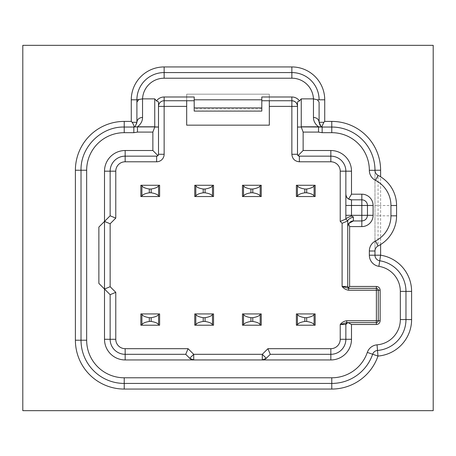 <?xml version="1.0" encoding="UTF-8"?>
<svg xmlns="http://www.w3.org/2000/svg" width="456" height="456" viewBox="0 0 456 456"><rect width="100%" height="100%" fill="white"/><g stroke="black" fill="none" stroke-linecap="round" stroke-linejoin="round"><path stroke-width="0.34" stroke-dasharray="2.28 1.71" d="M315.153 185.267L296.372 185.267L296.372 196.542L315.153 196.542L315.153 185.267M261.242 185.267L242.461 185.267L242.461 196.542L261.242 196.542L261.242 185.267M213.539 185.267L194.758 185.267L194.758 196.542L213.539 196.542L213.539 185.267M159.629 185.267L140.847 185.267L140.847 196.542L159.629 196.542L159.629 185.267M315.153 313.933L296.372 313.933L296.372 325.202L315.153 325.202L315.153 313.933M261.242 313.933L242.461 313.933L242.461 325.202L261.242 325.202L261.242 313.933M213.539 313.933L194.758 313.933L194.758 325.202L213.539 325.202L213.539 313.933M159.629 313.933L140.847 313.933L140.847 325.202L159.629 325.202L159.629 313.933M321.075 126.557L319.097 122.293A5.637 5.637 0 0 0 321.258 126.734A5.637 5.637 0 0 1 319.097 122.293M321.041 126.557L321.697 127.042L331.774 127.042M194.193 111.076L194.193 96.991M261.807 96.991L261.807 111.076M374.974 170.327L374.974 251.011A5.637 5.637 0 0 1 378.047 245.989A33.807 33.807 0 0 0 396.572 215.83L378.058 215.83L378.058 175.349A5.637 5.637 180 0 1 374.974 170.327M379.74 260.769A30.991 30.991 0 0 1 405.965 291.39A30.991 30.991 0 0 0 379.74 260.769A5.637 5.637 0 0 1 374.974 255.2L374.974 170.242M98.872 227.059L104.504 221.428L104.504 289.041L98.872 283.41M81.025 170.242C80.433 147.157 101.141 126.449 124.226 127.042C101.141 126.449 80.433 147.157 81.025 170.242L81.025 340.227A43.2 43.2 0 0 0 124.226 383.428A43.2 43.2 0 0 1 81.025 340.227M297.494 154.276L297.494 106.385A5.637 5.637 0 0 0 291.863 100.747M297.494 101.933L297.494 106.385M189.725 358.296L185.74 354.312L125.166 354.312A15.025 15.025 0 0 1 110.141 339.287L110.141 294.679M133.659 127.042L134.628 126.814M135.592 126.928L135.979 126.91M134.645 126.808L134.936 126.546M134.999 126.916L135.928 126.91M319.097 99.807A27.235 27.235 0 0 0 291.863 72.572L164.137 72.572A27.235 27.235 0 0 0 136.903 99.807A27.235 27.235 0 0 1 164.137 72.572M261.807 100.747L269.319 100.747L269.319 94.175L186.681 94.175L186.681 100.747L164.137 100.747M186.681 125.166L186.681 94.175L269.319 94.175L269.319 125.166L186.681 125.166M22.8 410.662L22.8 45.338L433.2 45.338L433.2 410.662L22.8 410.662M374.974 205.502L396.572 205.502A33.807 33.807 0 0 0 378.058 175.349M374.974 251.011A5.637 5.637 0 0 1 378.047 245.989L378.058 215.83L374.974 215.83M345.859 215.323L345.859 205.462M353.371 220.955L361.825 220.955A5.637 5.637 0 0 0 367.462 215.323L367.462 205.462A5.637 5.637 0 0 0 361.825 199.825L351.496 199.825M347.74 220.75L345.859 219.079M348.116 322.62L376.382 322.62A1.881 1.881 0 0 0 378.263 320.739L378.263 290.215A1.881 1.881 0 0 0 376.382 288.34M266.275 358.296L270.26 354.312L330.834 354.312A15.025 15.025 0 0 0 345.859 339.287L345.859 324.495M193.709 359.949A5.637 5.637 0 0 1 191.509 359.499A5.637 5.637 0 0 0 193.709 359.949L262.291 359.949A5.637 5.637 0 0 0 264.571 359.465M104.504 221.428L110.141 215.791L110.141 171.182A15.025 15.025 0 0 1 125.166 156.157L156.625 156.157M405.965 319.565A30.991 30.991 0 0 1 377.505 350.453A5.637 5.637 0 0 0 372.637 354.244A43.2 43.2 0 0 1 331.774 383.428M299.375 156.157L330.834 156.157A15.025 15.025 0 0 1 345.859 171.182M134.269 126.939L134.298 127.042A5.637 5.637 0 0 0 136.903 122.293L134.93 126.574M346.423 323.15A1.881 1.881 90 0 1 347.74 322.62M350.539 221.719A5.637 5.637 -0 0 0 348.612 223.577M158.506 106.385L158.506 154.276M301.291 127.042L297.494 127.042M321.731 126.945L321.697 127.042A5.637 5.637 0 0 1 321.634 127.002A5.637 5.637 0 0 0 321.697 127.042L322.335 127.042M194.193 100.747L186.681 100.747M261.807 108.938L194.193 108.938M110.141 339.287A15.025 15.025 0 0 0 125.166 354.312M110.141 171.182A15.025 15.025 0 0 1 125.166 156.157M380.606 244.547L380.606 176.785"/><path stroke-width="0.68" d="M296.845 185.267L297.42 185.791C298.321 187.291 300.789 188.368 304.83 189.023L306.694 189.023C310.764 188.351 313.238 187.273 314.098 185.791L314.674 185.267L296.372 185.267L296.372 196.542L297.42 196.017L297.42 185.791M296.845 196.542L314.674 196.542L314.098 196.017C313.238 194.535 310.764 193.458 306.694 192.785L304.83 192.785C300.789 193.441 298.321 194.518 297.42 196.017M314.674 185.267L315.153 185.267L315.153 196.542L314.674 196.542M242.94 185.267L243.515 185.791C244.416 187.291 246.884 188.368 250.92 189.023L252.784 189.023C256.859 188.351 259.327 187.273 260.194 185.791L260.769 185.267L242.461 185.267L242.461 196.542L243.515 196.017L243.515 185.791M242.94 196.542L260.769 196.542L260.194 196.017C259.327 194.535 256.859 193.458 252.784 192.785L250.92 192.785C246.884 193.441 244.416 194.518 243.515 196.017M260.769 185.267L261.242 185.267L261.242 196.542L260.769 196.542M195.231 185.267L195.806 185.791C196.707 187.291 199.175 188.368 203.216 189.023L205.08 189.023C209.15 188.351 211.624 187.273 212.485 185.791L213.06 185.267L194.758 185.267L194.758 196.542L195.806 196.017L195.806 185.791M195.231 196.542L213.06 196.542L212.485 196.017C211.624 194.535 209.15 193.458 205.08 192.785L203.216 192.785C199.175 193.441 196.707 194.518 195.806 196.017M213.06 185.267L213.539 185.267L213.539 196.542L213.06 196.542M141.326 185.267L141.901 185.791C142.802 187.291 145.27 188.368 149.306 189.023L151.17 189.023C155.245 188.351 157.713 187.273 158.58 185.791L159.155 185.267L140.847 185.267L140.847 196.542L141.901 196.017L141.901 185.791M141.326 196.542L159.155 196.542L158.58 196.017C157.713 194.535 155.245 193.458 151.17 192.785L149.306 192.785C145.27 193.441 142.802 194.518 141.901 196.017M159.155 185.267L159.629 185.267L159.629 196.542L159.155 196.542M296.845 313.933L297.42 314.452C298.321 315.951 300.789 317.028 304.83 317.69L306.694 317.69C310.764 317.011 313.238 315.934 314.098 314.452L314.674 313.933L296.372 313.933L296.372 325.202L297.42 324.678L297.42 314.452M296.845 325.202L314.674 325.202L314.098 324.678C313.238 323.196 310.764 322.118 306.694 321.446L304.83 321.446C300.789 322.101 298.321 323.179 297.42 324.678M314.674 313.933L315.153 313.933L315.153 325.202L314.674 325.202M242.94 313.933L243.515 314.452C244.416 315.951 246.884 317.028 250.92 317.69L252.784 317.69C256.859 317.011 259.327 315.934 260.194 314.452L260.769 313.933L242.461 313.933L242.461 325.202L243.515 324.678L243.515 314.452M242.94 325.202L260.769 325.202L260.194 324.678C259.327 323.196 256.859 322.118 252.784 321.446L250.92 321.446C246.884 322.101 244.416 323.179 243.515 324.678M260.769 313.933L261.242 313.933L261.242 325.202L260.769 325.202M195.231 313.933L195.806 314.452C196.707 315.951 199.175 317.028 203.216 317.69L205.08 317.69C209.15 317.011 211.624 315.934 212.485 314.452L213.06 313.933L194.758 313.933L194.758 325.202L195.806 324.678L195.806 314.452M195.231 325.202L213.06 325.202L212.485 324.678C211.624 323.196 209.15 322.118 205.08 321.446L203.216 321.446C199.175 322.101 196.707 323.179 195.806 324.678M213.06 313.933L213.539 313.933L213.539 325.202L213.06 325.202M141.326 313.933L141.901 314.452C142.802 315.951 145.27 317.028 149.306 317.69L151.17 317.69C155.245 317.011 157.713 315.934 158.58 314.452L159.155 313.933L140.847 313.933L140.847 325.202L141.901 324.678L141.901 314.452M141.326 325.202L159.155 325.202L158.58 324.678C157.713 323.196 155.245 322.118 151.17 321.446L149.306 321.446C145.27 322.101 142.802 323.179 141.901 324.678M159.155 313.933L159.629 313.933L159.629 325.202L159.155 325.202M380.606 176.785L380.606 170.242A48.838 48.838 0 0 0 331.774 121.41L324.729 121.41L323.845 122.293L319.097 122.293C318.761 119.324 316.886 117.694 313.46 117.403L313.46 98.872L317.41 99.807L319.097 102.144L319.097 122.293L319.097 102.144M319.097 122.293L321.087 126.563C321.805 126.91 320.956 126.99 318.522 126.796L301.251 126.796L301.251 98.872L313.46 98.872M322.335 127.042L320.967 126.46M194.193 99.807L194.193 111.076L261.807 111.076L261.807 99.807L194.193 99.807L194.193 96.991L164.143 96.991A9.394 9.394 0 0 0 156.511 100.901L158.506 101.933L158.506 106.385L164.137 106.385L164.137 154.276A7.513 7.513 0 0 1 156.625 161.789L125.166 161.789L125.166 156.157A15.025 15.025 0 0 0 110.141 171.182L115.773 171.182A9.394 9.394 0 0 1 125.166 161.789M261.807 99.807L261.807 96.991L291.863 96.991A9.394 9.394 0 0 1 299.489 100.901L297.494 101.933L297.494 127.042L301.262 127.042M301.251 98.872L299.489 100.901M156.511 100.901L154.749 98.872L142.557 98.872A21.597 21.597 0 0 1 164.137 78.21L291.863 78.21A21.597 21.597 0 0 1 313.443 98.872M373.093 215.323L367.462 215.323L367.462 205.462L373.093 205.462L373.093 215.323A11.269 11.269 0 0 1 361.825 226.592L361.825 220.955C365.25 220.624 367.126 218.743 367.462 215.323C367.126 218.743 365.25 220.624 361.825 220.955C365.25 220.624 367.126 218.743 367.462 215.323L361.825 215.323L361.825 205.462L351.496 205.462L351.496 215.323L361.825 215.323L361.825 220.955L353.371 220.955L348.612 223.577A5.637 5.637 -0 0 0 347.74 226.592L347.74 286.459A1.881 1.881 -90 0 0 348.287 287.787L347.74 286.459L347.74 220.955L342.103 223.292L340.227 221.411L345.859 219.079L345.859 171.182L351.496 171.182A20.662 20.662 0 0 0 330.834 150.52L303.132 150.52L303.132 132.092L318.522 132.092L318.522 126.796C315.142 124.18 313.454 121.051 313.46 117.403M301.268 126.899L322.153 127.042L321.697 127.042L323.845 122.293M303.132 150.52L298.047 155.604A1.881 1.881 0 0 0 299.375 156.157L299.375 161.789C294.81 161.344 292.302 158.842 291.863 154.276L291.863 106.385L297.494 106.385C297.164 102.959 295.283 101.084 291.863 100.747L269.319 100.747L269.319 125.166L186.681 125.166L186.681 106.385L164.137 106.385L164.137 100.747L194.193 100.747M154.749 98.872L154.749 126.893M164.137 100.747A5.637 5.637 0 0 0 158.506 106.385A5.637 5.637 0 0 1 164.137 100.747L164.143 96.991M331.774 121.41L331.774 127.042L322.153 127.042L322.153 132.679L318.522 132.092M261.807 111.076L194.193 111.076M369.337 170.282L374.974 170.327A43.2 43.2 0 0 0 331.774 127.042A43.2 43.2 0 0 1 374.974 170.242A43.2 43.2 0 0 0 331.774 127.042A43.2 43.2 0 0 1 374.974 170.327A5.637 5.637 0 0 0 378.058 175.349L375.51 180.376A28.175 28.175 0 0 1 390.94 205.502L390.94 215.83L396.572 215.83L396.572 205.502L396.572 215.83A33.807 33.807 0 0 1 378.047 245.989A5.637 5.637 0 0 0 374.974 251.011L374.974 255.2A5.637 5.637 0 0 0 379.74 260.769L380.606 255.2A36.628 36.628 0 0 1 411.603 291.39L411.603 319.565L405.965 319.565L405.965 291.39L405.965 319.565A30.991 30.991 0 0 1 377.505 350.453A5.637 5.637 0 0 0 372.637 354.244A43.2 43.2 0 0 1 331.774 383.428L331.774 377.79A37.563 37.563 0 0 0 367.308 352.414L372.637 354.244A43.2 43.2 0 0 1 331.774 383.428L124.226 383.428L331.774 383.428L331.774 389.059A48.838 48.838 0 0 0 377.967 356.068L372.637 354.244M351.496 171.182L351.496 194.193L361.825 194.193A11.269 11.269 0 0 1 373.093 205.462M361.825 226.592L349.615 226.592L349.615 286.459L348.287 287.787A1.881 1.881 -90 0 0 349.615 288.34L376.382 288.34L349.615 288.34L348.287 287.787M376.382 286.459C378.668 286.687 379.922 287.941 380.139 290.215L380.139 320.739C379.911 323.025 378.657 324.279 376.382 324.495L351.496 324.495L348.116 322.62L346.731 322.62L346.731 320.739C344.098 321.109 341.926 322.363 340.227 324.495L346.731 322.62L376.382 322.62A1.881 1.881 0 0 0 378.263 320.739L378.263 290.215L376.382 290.215L376.382 286.459L349.615 286.459M351.496 324.495L351.496 339.287A20.662 20.662 0 0 1 330.834 359.949L125.166 359.949A20.662 20.662 0 0 1 104.504 339.287L104.504 289.041L98.872 283.41L98.872 227.059L104.504 221.428L104.504 171.182A20.662 20.662 0 0 1 125.166 150.52L152.868 150.52L157.953 155.604L156.625 156.157A1.881 1.881 0 0 0 158.506 154.276L157.953 155.604A1.881 1.881 0 0 0 158.506 154.276L164.137 154.276M158.506 154.276L158.506 127.042L154.738 127.042L152.868 132.092L152.868 150.52M137.467 126.899L137.473 132.092L133.836 132.679L124.226 132.679A37.563 37.563 0 0 0 86.663 170.242L86.663 340.227A37.563 37.563 0 0 0 124.226 377.79L331.774 377.79M124.226 383.428L124.226 389.059A48.838 48.838 0 0 1 75.394 340.227L75.394 170.242A48.838 48.838 0 0 1 124.226 121.41L131.271 121.41L132.154 122.293C133.283 124.078 133.996 125.656 134.298 127.042L124.226 127.042C101.141 126.449 80.433 147.157 81.025 170.242L81.025 340.227A43.2 43.2 0 0 0 124.226 383.428L124.226 377.79M301.256 127.047L303.132 132.092M291.863 154.276L297.494 154.276A1.881 1.881 0 0 0 299.375 156.157L298.047 155.604L297.494 154.276L297.494 127.042M299.375 156.157L330.834 156.157A15.025 15.025 0 0 1 345.859 171.182L340.227 171.182L340.227 221.411M115.773 171.182L115.773 218.128L110.141 223.759L104.504 221.428L104.504 289.041L110.141 294.679L110.141 339.287A15.025 15.025 0 0 0 125.166 354.312L185.74 354.312L188.071 348.68L193.709 354.312L262.291 354.312L266.275 358.296L270.26 354.312L267.928 348.68L262.291 354.312L262.291 359.949L266.275 358.296A5.637 5.637 0 0 1 264.571 359.465M124.226 121.41L124.226 127.042L133.659 127.042L134.908 126.569L135.592 126.928L154.749 126.899M317.41 99.807L319.097 99.807A27.235 27.235 0 0 0 291.863 72.572L291.863 66.941A32.872 32.872 0 0 1 324.729 99.807L319.097 99.807A27.235 27.235 0 0 0 291.863 72.572L164.137 72.572A27.235 27.235 0 0 0 136.903 99.807L136.903 122.293L135.033 126.916M133.836 132.679L133.836 127.042L134.999 126.916M135.928 126.91L137.473 126.893M297.494 106.385A5.637 5.637 0 0 0 291.863 100.747L261.807 100.747M138.59 99.807L136.903 102.144L136.903 99.807L131.271 99.807A32.872 32.872 0 0 1 164.137 66.941L164.137 72.572A27.235 27.235 0 0 0 136.903 99.807L142.54 98.872L142.54 117.397C142.557 121.034 140.87 124.163 137.478 126.791L154.749 126.796M186.681 106.385L186.681 100.747M433.2 410.662L22.8 410.662L22.8 45.338L433.2 45.338L433.2 410.662M361.825 194.193L361.825 199.825A5.637 5.637 0 0 1 367.462 205.462L361.825 205.462L361.825 199.825L351.496 199.825L351.496 205.462L345.859 205.462L345.859 171.182M345.859 219.079L347.74 220.955L345.859 219.079L345.859 215.323L351.496 215.323L351.496 216.036L353.371 216.97C350.083 218.145 348.202 219.404 347.74 220.75L347.74 226.592L348.612 223.577L349.615 226.592M110.141 294.679L115.773 292.342L110.141 286.71L104.504 289.041L110.141 294.679M115.773 218.128L110.141 215.791L110.141 171.182L104.504 171.182M348.612 290.215L348.612 288.34L342.103 286.459C343.807 288.591 345.973 289.845 348.612 290.215L376.382 290.215L376.382 320.739L380.139 320.739M193.709 359.949L189.725 358.296A5.637 5.637 0 0 0 191.509 359.499A5.637 5.637 0 0 1 189.725 358.296L193.709 354.312L193.709 359.949M330.834 359.949L330.834 354.312L270.26 354.312M330.834 354.312A15.025 15.025 0 0 0 345.859 339.287L340.227 339.287A9.394 9.394 0 0 1 330.834 348.68L330.834 354.312M340.227 339.287L340.227 324.495L345.859 324.495L345.859 339.287L351.496 339.287M347.74 322.62L345.859 324.495A1.881 1.881 90 0 1 346.423 323.15M376.382 288.34A1.881 1.881 0 0 1 378.263 290.215L380.139 290.215M353.371 216.97L353.371 220.955A5.637 5.637 -0 0 0 350.539 221.719M351.496 199.825A5.637 5.637 0 0 1 345.859 194.193C346.121 196.604 347.033 198.217 348.595 199.021L351.496 199.825M345.859 219.028C346.172 218.333 348.048 217.33 351.496 216.036M142.54 117.397C139.143 117.705 137.262 119.341 136.903 122.293L136.903 102.144M185.74 354.312L189.725 358.296M157.953 155.604A1.881 1.881 0 0 1 156.625 156.157L125.166 156.157L125.166 150.52M158.506 101.933L158.506 127.042L154.732 126.899M104.504 221.428L110.141 215.791M348.595 199.021L351.496 194.193M396.572 205.502A33.807 33.807 0 0 0 378.058 175.349A33.807 33.807 0 0 1 396.572 205.502L390.94 205.502M379.74 260.769A30.991 30.991 0 0 1 405.965 291.39A30.991 30.991 0 0 0 379.74 260.769L378.873 266.338A25.359 25.359 0 0 1 400.328 291.39L400.328 319.565L405.965 319.565A30.991 30.991 0 0 1 377.505 350.453L377.044 344.839A11.269 11.269 0 0 0 367.308 352.414M321.634 127.002A5.637 5.637 0 0 1 321.258 126.734A5.637 5.637 0 0 0 321.634 127.002M304.83 192.785L304.83 189.023M306.694 192.785L306.694 189.023M314.098 196.017L314.098 185.791M250.92 192.785L250.92 189.023M252.784 192.785L252.784 189.023M260.194 196.017L260.194 185.791M203.216 192.785L203.216 189.023M205.08 192.785L205.08 189.023M212.485 196.017L212.485 185.791M149.306 192.785L149.306 189.023M151.17 192.785L151.17 189.023M158.58 196.017L158.58 185.791M304.83 321.446L304.83 317.69M306.694 321.446L306.694 317.69M314.098 324.678L314.098 314.452M250.92 321.446L250.92 317.69M252.784 321.446L252.784 317.69M260.194 324.678L260.194 314.452M203.216 321.446L203.216 317.69M205.08 321.446L205.08 317.69M212.485 324.678L212.485 314.452M149.306 321.446L149.306 317.69M151.17 321.446L151.17 317.69M158.58 324.678L158.58 314.452M194.193 107.924L261.807 107.924M331.774 127.042L331.774 132.679L322.153 132.679M375.51 180.376A11.269 11.269 0 0 1 369.337 170.327A37.563 37.563 0 0 0 331.774 132.679M377.044 344.839A25.359 25.359 0 0 0 400.328 319.565M390.94 215.83A28.175 28.175 0 0 1 375.482 240.973A11.269 11.269 0 0 0 369.337 251.011L369.337 255.2A11.269 11.269 0 0 0 378.873 266.338M152.868 132.092L137.473 132.092M86.663 340.227L75.394 340.227M86.663 170.242L81.025 170.242C80.433 147.157 101.141 126.449 124.226 127.042L124.226 132.679M369.337 255.2L380.606 255.2L380.606 244.547M369.337 251.011L374.974 251.011M375.482 240.973L378.047 245.989A33.807 33.807 0 0 0 396.572 215.83M330.834 150.52L330.834 161.789A9.394 9.394 0 0 1 340.227 171.182M188.071 348.68L125.166 348.68L125.166 359.949M125.166 348.68A9.394 9.394 0 0 1 115.773 339.287L104.504 339.287M297.494 154.276A1.881 1.881 0 0 0 298.047 155.604M267.928 348.68L330.834 348.68M269.319 106.385L291.863 106.385L291.863 96.991M411.603 319.565A36.628 36.628 0 0 1 377.967 356.068L377.505 350.453M346.731 320.739L376.382 320.739L376.382 324.495M131.271 121.41L131.271 99.807M136.903 122.293L132.154 122.293M156.625 156.157L156.625 161.789M124.226 389.059L331.774 389.059M330.834 161.789L299.375 161.789M347.74 286.459L342.103 286.459L342.103 223.292M400.328 291.39L411.603 291.39M110.141 223.759L110.141 286.71M115.773 339.287L115.773 292.342M291.863 66.941L164.137 66.941M324.729 121.41L324.729 99.807M75.394 170.242L81.025 170.242M374.974 170.242L380.606 170.242M374.974 170.327A5.637 5.637 0 0 0 378.058 175.349M164.137 72.572L164.137 78.21M291.863 72.572L291.863 78.21"/></g></svg>
